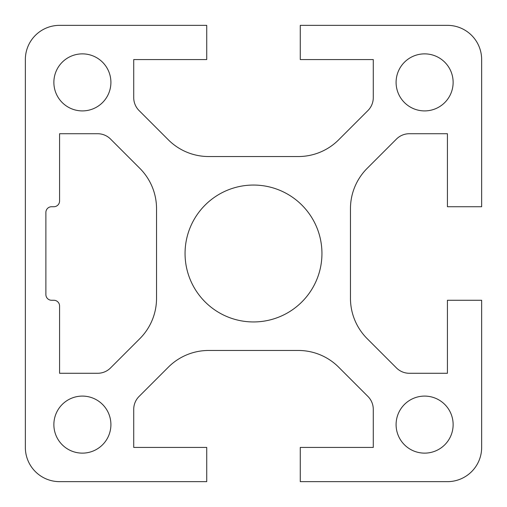 <?xml version="1.0" encoding="UTF-8"?>
<svg xmlns="http://www.w3.org/2000/svg" width="507" height="507" viewBox="0 0 507 507"><rect width="100%" height="100%" fill="white"/><g stroke="black" fill="none" stroke-linecap="round" stroke-linejoin="round"><path stroke-width="0.76" d="M396.094 82.388A28.519 28.519 0 0 1 424.613 53.869A28.519 28.519 0 0 1 453.131 82.388A28.519 28.519 0 0 1 424.613 110.906A28.519 28.519 0 0 1 396.094 82.388M396.094 424.613A28.519 28.519 0 0 1 424.613 396.094A28.519 28.519 0 0 1 453.131 424.613A28.519 28.519 0 0 1 424.613 453.131A28.519 28.519 0 0 1 396.094 424.613M185.055 253.5A68.445 68.445 0 0 1 253.5 185.055A68.445 68.445 0 0 1 321.945 253.5A68.445 68.445 0 0 1 253.5 321.945A68.445 68.445 0 0 1 185.055 253.5M53.869 424.613A28.519 28.519 0 0 1 82.388 396.094A28.519 28.519 0 0 1 110.906 424.613A28.519 28.519 0 0 1 82.388 453.131A28.519 28.519 0 0 1 53.869 424.613M53.869 82.388A28.519 28.519 0 0 1 82.388 53.869A28.519 28.519 0 0 1 110.906 82.388A28.519 28.519 0 0 1 82.388 110.906A28.519 28.519 0 0 1 53.869 82.388M139.831 168.349A57.038 57.038 0 0 1 156.536 208.681L156.536 298.319A57.038 57.038 0 0 1 139.831 338.651L110.551 367.93A18.252 18.252 0 0 1 97.642 373.279L59.573 373.279L59.573 305.975A5.704 5.704 0 0 0 53.869 300.271L51.587 300.271A5.704 5.704 0 0 1 45.884 294.567L45.884 212.433A5.704 5.704 0 0 1 51.587 206.729L53.869 206.729A5.704 5.704 0 0 0 59.573 201.025L59.573 133.721L97.642 133.721A18.252 18.252 0 0 1 110.551 139.07L139.831 168.349M481.65 447.428A34.223 34.223 0 0 1 447.428 481.65L300.271 481.65L300.271 447.428L373.279 447.428L373.279 409.358A18.252 18.252 0 0 0 367.93 396.449L338.651 367.169A57.038 57.038 0 0 0 298.319 350.464L208.681 350.464A57.038 57.038 0 0 0 168.349 367.169L139.07 396.449A18.252 18.252 0 0 0 133.721 409.358L133.721 447.428L206.729 447.428L206.729 481.65L59.573 481.65A34.223 34.223 0 0 1 25.35 447.428L25.35 59.573A34.223 34.223 0 0 1 59.573 25.35L206.729 25.35L206.729 59.573L133.721 59.573L133.721 97.642A18.252 18.252 0 0 0 139.07 110.551L168.349 139.831A57.038 57.038 0 0 0 208.681 156.536L298.319 156.536A57.038 57.038 0 0 0 338.651 139.831L367.93 110.551A18.252 18.252 0 0 0 373.279 97.642L373.279 59.573L300.271 59.573L300.271 25.35L447.428 25.35A34.223 34.223 0 0 1 481.65 59.573L481.65 206.729L447.428 206.729L447.428 133.721L409.358 133.721A18.252 18.252 0 0 0 396.449 139.07L367.169 168.349A57.038 57.038 0 0 0 350.464 208.681L350.464 298.319A57.038 57.038 0 0 0 367.169 338.651L396.449 367.93A18.252 18.252 0 0 0 409.358 373.279L447.428 373.279L447.428 300.271L481.65 300.271L481.65 447.428"/></g></svg>
